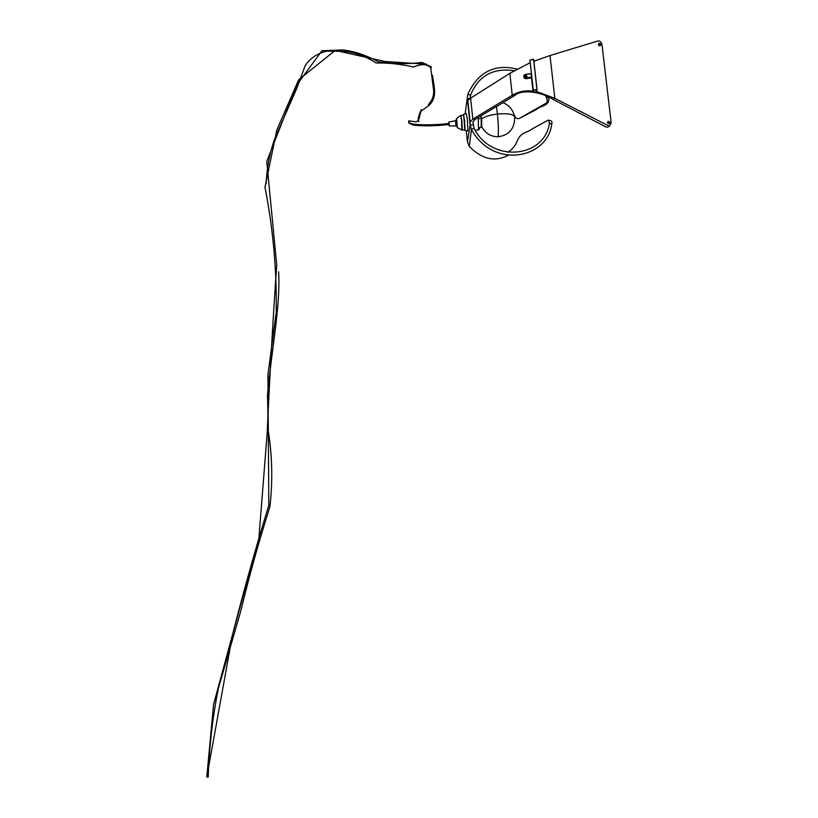 <?xml version="1.0" encoding="UTF-8"?>
<svg xmlns="http://www.w3.org/2000/svg" width="818" height="818" viewBox="0 0 818 818"><rect width="100%" height="100%" fill="white"/><g stroke="black" fill="none" stroke-linecap="round" stroke-linejoin="round"><path stroke-width="1.23" d="M481.301 115.655L481.158 127.383M609.349 123.518L607.549 122.536L608.05 123.569M608.142 122.322L609.85 122.444L608.919 121.309L608.142 122.322L609.533 123.446L609.093 123.784L607.488 122.588L608.03 121.463M600.719 44.499L599.666 43.334L598.991 44.305L600.453 45.419L598.408 44.561L599.011 45.675M533.612 59.305L529.962 60.143L533.592 59.397L536.945 89.643L533.244 89.765L529.972 60.041L533.152 89.98L531.076 73.64M536.792 91.769L536.843 90.512M531.557 77.986L533.091 91.82L533.346 90.154L536.864 90.062L536.782 91.902L536.843 90.532M536.772 89.868L533.418 89.96M431.188 66.933L431.372 67.72L430.299 67.597M426.699 64.223L384.93 61.483L335.216 50.419L298.672 79.745L276.801 130.093L264.981 187.302C273.12 228.928 276.862 270.615 276.218 312.343L267.936 374.797L268.825 505.268C255.891 547.324 243.692 590.811 232.23 635.739L213.58 704.421L206.79 777.039L208.242 776.957C209.203 746.977 212.568 717.488 218.334 688.521L240.921 610.596C249.153 576.312 258.815 541.71 269.899 506.782C272.803 481.557 272.282 456.352 268.345 431.158L267.486 395.166C271.433 350.82 280.84 304.122 278.57 271.75M464.808 129.857L463.714 115.113M463.642 114.387L466.25 113.457L467.415 119.581L467.886 130.921L465.033 130.502L464.583 120.072L463.417 115.174M464.644 129.868L465.033 130.502M465.125 113.855L467.784 94.326C478.06 72.035 494.491 63.62 517.088 69.08M548.673 97.158L548.745 97.332C550.125 106.442 540.115 105.532 536.363 109.54L519.839 118.17C517.252 119.234 515.596 118.498 514.88 115.982L514.041 114.643M550.78 120.839C551.884 120.992 552.201 122.097 551.751 124.162C547.508 158.702 493.193 169.51 471.465 129.479L470.135 125.093L470.105 122.015L472.824 119.111L512.242 95.256C518.244 91.626 525.166 90.236 533.009 91.074M536.976 91.698L554.829 98.334L609.369 126.269L611.199 122.997L602.007 44.826C601.22 41.963 599.829 40.685 597.835 40.982L550.013 55.542L533.878 61.207M529.88 62.874L509.859 73.334L470.626 98.18L472.824 119.111L475.289 119.285L514.788 95.471C521.659 88.968 541.659 91.851 552.907 99.315L605.872 126.923L607.396 127.199L609.379 126.289M466.291 130.686L467.456 141.872L469.287 146.371C481.812 159.275 494.798 162.25 508.244 155.297M467.456 141.872L470.135 125.093L467.385 98.743L467.855 100.471L470.626 98.18M507.876 152.342C512.211 149.52 515.371 145.676 517.324 140.798C521.097 131.759 527.119 132.976 532.027 128.988L547.866 120.277L548.469 120.082L549.451 123.181C544.318 158.692 490.718 162.874 473.99 128.16L471.465 129.479L469.287 146.371M545.626 95.778L546.629 97.956C547.62 100.645 547.395 102.414 545.964 103.252L519.829 118.17M470.186 97.291L470.534 95.144C478.428 75.777 492.978 67.649 514.164 70.726M468.499 109.469L468.653 108.129M470.227 98.446L470.534 95.144L467.784 94.326M473.99 128.16L472.937 121.882L475.289 119.285M470.135 125.093L472.998 124.817M552.907 99.315L554.829 98.334L550.013 55.542M455.994 120.757L456.454 125.911L455.708 120.696M455.636 121.003L456.086 125.9M455.646 121.309L455.912 125.941M448.898 124.53L448.918 122.035L455.473 120.727L455.81 122.557M478.182 117.536L478.285 118.528L479.614 118.814M461.853 130.052L461.618 120.573L460.667 115.44L456.638 118.436L457.252 127.414M462.139 130.093L457.518 127.761C456.792 126.974 456.413 125.144 456.362 122.281C455.974 120.44 456.066 119.162 456.638 118.436L456.597 118.498M531.311 73.743L525.136 74.499L523.735 75.839L525.115 74.377L531.291 73.61L531.669 77.955M525.136 74.499L523.796 76.626L525.575 75.645L526.833 76.503M524.44 76.514L523.796 76.626L523.735 75.829L525.585 75.144L524.45 76.054M525.545 74.642C527.784 76.677 527.385 77.413 524.338 76.861L524.563 76.79M531.68 77.076L525.504 77.843L523.857 77.004L525.524 78.088L531.7 77.332M524.215 75.747L524.604 76.411M524.031 77.649L524.399 78.252M525.585 75.144L526.434 75.358C527.119 76.82 526.639 77.424 524.982 77.148L524.716 76.861M496.434 106.534L497.436 114.019C490.34 114.929 485.105 116.514 481.71 118.753L481.679 127.352M514.778 117.598C514.44 114.305 508.663 113.109 497.436 114.019C498.54 125.563 498.714 133.15 497.968 136.78L497.426 136.79M480.667 116.044L481.045 118.937M607.549 122.536L608.408 121.422M609.85 122.444L608.387 122.291M609.543 123.436L609.891 122.506M599.666 43.334L600.749 44.52L600.453 45.419L600.729 44.561M599.287 43.446L598.398 44.448M533.684 59.428L537.058 89.847M536.976 91.688L533.285 91.994L536.782 91.892M533.091 91.82L533.162 90.021M536.945 89.632L533.581 59.366M533.428 59.223L529.952 60.154L533.254 89.816M509.859 73.334L512.242 95.256L514.788 95.471M546.629 97.956L548.745 97.332M551.751 124.162L549.451 123.181M467.385 98.743L470.166 98.487M449.235 125.89L449.154 123.395M455.984 122.588L455.994 125.348M449.143 123.446L448.99 123.467C448.785 121.831 448.724 121.831 448.806 123.487C448.755 122.066 448.806 122.087 448.99 123.528L449.133 125.451M478.285 118.528L478.469 129.939M464.961 129.837L462.293 130.103L461.884 120.543L460.79 115.43M531.291 73.62L525.136 74.377M525.514 78.733L531.68 77.955L525.514 78.733L525.504 77.843M514.369 116.054C512.866 109.54 509.031 105.082 502.845 102.669M514.645 117.986C514.399 129.06 508.847 135.328 497.968 136.78C490.943 136.647 485.647 133.487 482.088 127.291L480.023 127.496M479.675 127.536L478.847 127.608M609.911 122.485L609.533 123.446M608.919 121.309L609.911 122.465M600.023 45.788L598.347 44.612L598.837 43.538M533.234 90.113L533.162 91.953M409.44 121.677C407.476 122.209 408.744 123.344 413.274 125.093C423.111 126.258 435.043 126.064 449.072 124.51L449.235 124.5M418.755 121.718C419.552 120.44 415.483 122.598 421.372 109.53M419.205 118.876C418.867 118.324 420.994 109.755 422.057 110.44L429.092 105.389C437.589 97.066 434.113 87.516 432.497 75.205M266.177 183.672C266.873 167.506 269.807 152.312 274.981 138.068L296.689 88.61L305.319 65.338C310.472 57.986 317.64 53.272 326.822 51.186L341.771 51.309C352.507 51.503 363.959 55.399 376.147 62.996C388.346 62.761 400.81 64.111 413.56 67.056C421.659 63.589 427.385 63.916 430.738 68.037L433.203 87.24C434.532 94.111 432.916 99.868 428.346 104.51M409 122.332L408.693 120.88L416.219 121.81L418.427 120.44M455.994 125.389L455.963 125.941L449.286 125.921L448.99 123.457C433.591 125.471 410.217 125.266 409.143 122.475M431.025 66.871L422.282 62.454C407.333 64.274 392.64 64.029 378.213 61.739C365.707 55.01 353.785 51.084 342.425 49.949L321.975 50.767L296.76 84.939L266.75 161.555L276.719 264.776C272.783 322.374 269.592 378.468 267.169 433.08L258.887 538.356L232.578 634.543L206.79 777.039M470.105 122.015L467.855 100.471M549.267 120.338L550.78 120.829M448.99 123.457L448.918 122.046M448.816 123.477L448.867 122.588M479.604 128.354L478.673 129.919L475.176 130.256M461.066 115.41L463.734 115.144"/></g></svg>
